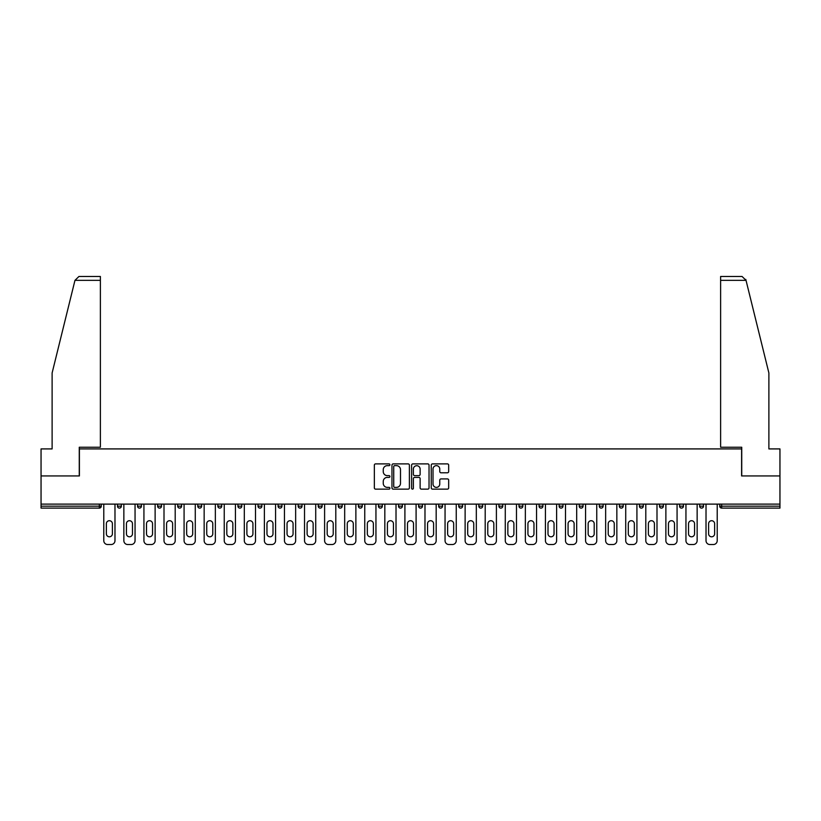 <?xml version="1.0" encoding="UTF-8"?>
<svg xmlns="http://www.w3.org/2000/svg" width="821" height="821" viewBox="0 0 821 821"><rect width="100%" height="100%" fill="white"/><g stroke="black" fill="none" stroke-linecap="round" stroke-linejoin="round"><path stroke-width="1.23" d="M389.913 464.768A0.883 0.883 0 0 0 389.031 463.886L375.608 463.886A1.262 1.262 0 0 0 374.345 465.148L374.345 487.879A1.262 1.262 0 0 0 375.608 489.142L389.031 489.142A0.883 0.883 0 0 0 389.913 488.259A0.883 0.883 0 0 0 389.031 487.376L387.286 487.376A4.043 4.043 0 0 1 383.253 483.333L383.253 481.445A4.043 4.043 0 0 1 387.286 477.401L389.031 477.401A0.883 0.883 0 0 0 389.913 476.519A0.883 0.883 0 0 0 389.031 475.626L387.286 475.626A4.043 4.043 0 0 1 383.253 471.593L383.253 469.694A4.043 4.043 0 0 1 387.286 465.651L389.031 465.651A0.883 0.883 0 0 0 389.913 464.768M447.414 472.793A1.262 1.262 0 0 0 448.677 471.521L448.677 465.148A1.262 1.262 0 0 0 447.414 463.886L432.513 463.886A1.262 1.262 0 0 0 431.251 465.148L431.251 487.879A1.262 1.262 0 0 0 432.513 489.142L447.414 489.142A1.262 1.262 0 0 0 448.677 487.879L448.677 480.182A1.262 1.262 0 0 0 447.414 478.91L441.031 478.91A1.262 1.262 0 0 0 439.769 480.182L439.769 484A3.376 3.376 0 0 1 436.392 487.376A3.376 3.376 0 0 1 433.016 484L433.016 469.027A3.376 3.376 0 0 1 436.392 465.651A3.376 3.376 0 0 1 439.769 469.027L439.769 471.521A1.262 1.262 0 0 0 441.031 472.793L447.414 472.793M74.968 280.341L78.949 276.472L100.378 276.472L100.378 280.341L74.968 280.341L52.113 372.991L52.113 448.913L41.05 448.913L41.05 475.934L79.401 475.934L79.401 448.913L741.599 448.913L741.599 475.934L779.95 475.934L779.95 504.115L41.05 504.115L41.05 506.177L99.341 506.177L99.341 504.115M41.05 475.934L41.05 504.115M409.392 465.148A1.262 1.262 0 0 0 408.129 463.886L393.228 463.886A1.262 1.262 0 0 0 391.966 465.148L391.966 487.879A1.262 1.262 0 0 0 393.228 489.142L408.129 489.142A1.262 1.262 0 0 0 409.392 487.879L409.392 465.148M412.871 463.886L427.772 463.886A1.262 1.262 0 0 1 429.034 465.148L429.034 487.879A1.262 1.262 0 0 1 427.772 489.142L421.399 489.142A1.262 1.262 0 0 1 420.126 487.879L420.126 478.664A1.262 1.262 0 0 0 418.864 477.401L414.636 477.401A1.262 1.262 0 0 0 413.374 478.664L413.374 488.259A0.883 0.883 0 0 1 412.491 489.142A0.883 0.883 0 0 1 411.608 488.259L411.608 465.148A1.262 1.262 0 0 1 412.871 463.886M99.341 508.107A1.929 1.929 0 0 0 101.27 506.177L99.341 506.177L99.341 508.107A1.929 1.929 0 0 0 101.27 506.177L101.27 504.115L101.27 506.177A1.929 1.929 0 0 1 99.341 508.107L41.05 508.107L41.05 506.177M779.95 504.115L779.95 508.107L721.659 508.107A1.929 1.929 0 0 1 719.73 506.177L719.73 504.115M117.485 506.177A1.929 1.929 0 0 0 119.414 508.107A1.929 1.929 0 0 0 121.344 506.177A1.929 1.929 0 0 1 119.414 508.107A1.929 1.929 0 0 0 121.344 506.177L121.344 504.115L121.344 506.177L117.485 506.177A1.929 1.929 0 0 0 119.414 508.107A1.929 1.929 0 0 1 117.485 506.177L117.485 504.115M137.559 504.115L137.559 506.177L137.559 504.115M141.428 504.115L141.428 506.177L141.428 504.115M157.642 506.177A1.929 1.929 0 0 0 159.572 508.107A1.929 1.929 0 0 0 161.501 506.177A1.929 1.929 0 0 1 159.572 508.107A1.929 1.929 0 0 0 161.501 506.177L161.501 504.115L161.501 506.177L157.642 506.177A1.929 1.929 0 0 0 159.572 508.107A1.929 1.929 0 0 1 157.642 506.177L157.642 504.115M177.716 504.115L177.716 506.177L177.716 504.115M181.574 504.115L181.574 506.177A1.929 1.929 0 0 1 179.645 508.107A1.929 1.929 0 0 1 177.716 506.177A1.929 1.929 0 0 0 179.645 508.107A1.929 1.929 0 0 0 181.574 506.177A1.929 1.929 0 0 1 179.645 508.107A1.929 1.929 0 0 1 177.716 506.177L181.574 506.177M197.789 506.177A1.929 1.929 0 0 0 199.719 508.107A1.929 1.929 0 0 0 201.648 506.177A1.929 1.929 0 0 1 199.719 508.107A1.929 1.929 0 0 0 201.648 506.177L201.648 504.115L201.648 506.177L197.789 506.177A1.929 1.929 0 0 0 199.719 508.107A1.929 1.929 0 0 1 197.789 506.177L197.789 504.115M221.721 504.115L221.721 506.177A1.929 1.929 0 0 1 219.792 508.107A1.929 1.929 0 0 1 217.863 506.177L217.863 504.115M239.865 508.107A1.929 1.929 0 0 0 241.795 506.177L241.795 504.115L241.795 506.177A1.929 1.929 0 0 1 239.865 508.107A1.929 1.929 0 0 1 237.936 506.177L237.936 504.115M261.868 504.115L261.868 506.177A1.929 1.929 0 0 1 259.939 508.107A1.929 1.929 0 0 1 258.01 506.177L258.01 504.115M281.942 504.115L281.942 506.177A1.929 1.929 0 0 1 280.012 508.107A1.929 1.929 0 0 1 278.083 506.177L278.083 504.115M298.156 504.115L298.156 506.177L298.156 504.115M302.015 504.115L302.015 506.177A1.929 1.929 0 0 1 300.086 508.107A1.929 1.929 0 0 1 298.156 506.177L302.015 506.177A1.929 1.929 0 0 1 300.086 508.107A1.929 1.929 0 0 0 302.015 506.177M322.099 504.115L322.099 506.177A1.929 1.929 0 0 1 320.159 508.107A1.929 1.929 0 0 1 318.23 506.177L318.23 504.115M338.314 504.115L338.314 506.177L338.314 504.115M342.172 504.115L342.172 506.177A1.929 1.929 0 0 1 340.243 508.107A1.929 1.929 0 0 1 338.314 506.177L342.172 506.177A1.929 1.929 0 0 1 340.243 508.107M362.246 504.115L362.246 506.177L358.387 506.177A1.929 1.929 0 0 0 360.316 508.107A1.929 1.929 0 0 1 358.387 506.177L358.387 504.115M380.39 508.107A1.929 1.929 0 0 0 382.319 506.177L382.319 504.115L382.319 506.177A1.929 1.929 0 0 1 380.39 508.107A1.929 1.929 0 0 1 378.46 506.177L378.46 504.115M402.393 504.115L402.393 506.177A1.929 1.929 0 0 1 400.463 508.107A1.929 1.929 0 0 1 398.534 506.177L398.534 504.115M418.607 504.115L418.607 506.177L418.607 504.115M422.466 504.115L422.466 506.177A1.929 1.929 0 0 1 420.537 508.107A1.929 1.929 0 0 1 418.607 506.177L422.466 506.177A1.929 1.929 0 0 1 420.537 508.107M440.61 508.107A1.929 1.929 0 0 0 442.54 506.177L442.54 504.115L442.54 506.177A1.929 1.929 0 0 1 440.61 508.107A1.929 1.929 0 0 1 438.681 506.177L438.681 504.115M458.754 506.177L462.613 506.177A1.929 1.929 0 0 1 460.684 508.107A1.929 1.929 0 0 0 462.613 506.177L462.613 504.115L462.613 506.177A1.929 1.929 0 0 1 460.684 508.107A1.929 1.929 0 0 1 458.754 506.177L458.754 504.115M482.686 504.115L482.686 506.177A1.929 1.929 0 0 1 480.757 508.107A1.929 1.929 0 0 1 478.828 506.177L478.828 504.115M498.901 504.115L498.901 506.177L498.901 504.115M502.77 504.115L502.77 506.177A1.929 1.929 0 0 1 500.841 508.107A1.929 1.929 0 0 1 498.901 506.177L502.77 506.177A1.929 1.929 0 0 1 500.841 508.107M518.985 504.115L518.985 506.177L518.985 504.115M522.844 504.115L522.844 506.177A1.929 1.929 0 0 1 520.914 508.107A1.929 1.929 0 0 1 518.985 506.177L522.844 506.177A1.929 1.929 0 0 1 520.914 508.107M539.058 504.115L539.058 506.177L539.058 504.115M542.917 504.115L542.917 506.177L542.917 504.115M559.132 504.115L559.132 506.177L559.132 504.115M562.99 504.115L562.99 506.177A1.929 1.929 0 0 1 561.061 508.107A1.929 1.929 0 0 1 559.132 506.177A1.929 1.929 0 0 0 561.061 508.107A1.929 1.929 0 0 0 562.99 506.177A1.929 1.929 0 0 1 561.061 508.107A1.929 1.929 0 0 1 559.132 506.177L562.99 506.177M583.064 504.115L583.064 506.177A1.929 1.929 0 0 1 581.135 508.107A1.929 1.929 0 0 1 579.205 506.177L579.205 504.115M603.137 504.115L603.137 506.177L599.279 506.177A1.929 1.929 0 0 0 601.208 508.107A1.929 1.929 0 0 1 599.279 506.177L599.279 504.115M623.211 504.115L623.211 506.177A1.929 1.929 0 0 1 621.281 508.107A1.929 1.929 0 0 1 619.352 506.177L619.352 504.115M639.426 504.115L639.426 506.177L639.426 504.115M643.284 504.115L643.284 506.177L643.284 504.115M663.358 504.115L663.358 506.177A1.929 1.929 0 0 1 661.428 508.107A1.929 1.929 0 0 1 659.499 506.177L659.499 504.115M683.441 504.115L683.441 506.177L679.572 506.177A1.929 1.929 0 0 0 681.512 508.107A1.929 1.929 0 0 1 679.572 506.177L679.572 504.115M703.515 504.115L703.515 506.177A1.929 1.929 0 0 1 701.586 508.107A1.929 1.929 0 0 1 699.656 506.177L699.656 504.115M139.488 508.107A1.929 1.929 0 0 1 137.559 506.177A1.929 1.929 0 0 0 139.488 508.107A1.929 1.929 0 0 0 141.428 506.177A1.929 1.929 0 0 1 139.488 508.107A1.929 1.929 0 0 1 137.559 506.177L141.428 506.177M360.316 508.107A1.929 1.929 0 0 0 362.246 506.177A1.929 1.929 0 0 1 360.316 508.107A1.929 1.929 0 0 1 358.387 506.177M540.988 508.107A1.929 1.929 0 0 1 539.058 506.177A1.929 1.929 0 0 0 540.988 508.107A1.929 1.929 0 0 0 542.917 506.177A1.929 1.929 0 0 1 540.988 508.107A1.929 1.929 0 0 1 539.058 506.177L542.917 506.177M601.208 508.107A1.929 1.929 0 0 0 603.137 506.177A1.929 1.929 0 0 1 601.208 508.107A1.929 1.929 0 0 1 599.279 506.177M641.355 508.107A1.929 1.929 0 0 1 639.426 506.177A1.929 1.929 0 0 0 641.355 508.107A1.929 1.929 0 0 0 643.284 506.177A1.929 1.929 0 0 1 641.355 508.107A1.929 1.929 0 0 1 639.426 506.177L643.284 506.177M681.512 508.107A1.929 1.929 0 0 0 683.441 506.177A1.929 1.929 0 0 1 681.512 508.107A1.929 1.929 0 0 1 679.572 506.177M721.659 504.115L721.659 508.107A1.929 1.929 0 0 1 719.73 506.177L779.95 506.177M394.614 465.651A0.883 0.883 0 0 0 393.731 466.533L393.731 486.494A0.883 0.883 0 0 0 394.614 487.376L396.451 487.376A4.043 4.043 0 0 0 400.494 483.333L400.494 469.694A4.043 4.043 0 0 0 396.451 465.651L394.614 465.651M420.126 469.099A3.376 3.376 0 0 0 416.75 465.712A3.376 3.376 0 0 0 413.374 469.099L413.374 474.364A1.262 1.262 0 0 0 414.636 475.626L418.864 475.626A1.262 1.262 0 0 0 420.126 474.364L420.126 469.099M114.981 504.115L114.981 540.659A3.859 3.859 0 0 1 111.122 544.528L107.643 544.528A3.859 3.859 0 0 1 103.785 540.659L103.785 504.115M106.361 523.736A3.027 3.027 0 0 1 109.378 520.719A3.027 3.027 0 0 1 112.405 523.736L112.405 533.783A3.027 3.027 0 0 1 109.378 536.801A3.027 3.027 0 0 1 106.361 533.783L106.361 523.736M135.055 504.115L135.055 540.659A3.859 3.859 0 0 1 131.196 544.528L127.717 544.528A3.859 3.859 0 0 1 123.858 540.659L123.858 504.115M126.434 523.736A3.027 3.027 0 0 1 129.451 520.719A3.027 3.027 0 0 1 132.479 523.736L132.479 533.783A3.027 3.027 0 0 1 129.451 536.801A3.027 3.027 0 0 1 126.434 533.783L126.434 523.736M155.128 504.115L155.128 540.659A3.859 3.859 0 0 1 151.269 544.528L147.79 544.528A3.859 3.859 0 0 1 143.932 540.659L143.932 504.115M146.507 523.736A3.027 3.027 0 0 1 149.535 520.719A3.027 3.027 0 0 1 152.552 523.736L152.552 533.783A3.027 3.027 0 0 1 149.535 536.801A3.027 3.027 0 0 1 146.507 533.783L146.507 523.736M175.201 504.115L175.201 540.659A3.859 3.859 0 0 1 171.343 544.528L167.864 544.528A3.859 3.859 0 0 1 164.005 540.659L164.005 504.115M166.581 523.736A3.027 3.027 0 0 1 169.608 520.719A3.027 3.027 0 0 1 172.626 523.736L172.626 533.783A3.027 3.027 0 0 1 169.608 536.801A3.027 3.027 0 0 1 166.581 533.783L166.581 523.736M195.275 504.115L195.275 540.659A3.859 3.859 0 0 1 191.416 544.528L187.937 544.528A3.859 3.859 0 0 1 184.078 540.659L184.078 504.115M186.654 523.736A3.027 3.027 0 0 1 189.682 520.719A3.027 3.027 0 0 1 192.699 523.736L192.699 533.783A3.027 3.027 0 0 1 189.682 536.801A3.027 3.027 0 0 1 186.654 533.783L186.654 523.736M215.348 504.115L215.348 540.659A3.859 3.859 0 0 1 211.49 544.528L208.021 544.528A3.859 3.859 0 0 1 204.152 540.659L204.152 504.115M206.728 523.736A3.027 3.027 0 0 1 209.755 520.719A3.027 3.027 0 0 1 212.783 523.736L212.783 533.783A3.027 3.027 0 0 1 209.755 536.801A3.027 3.027 0 0 1 206.728 533.783L206.728 523.736M100.378 276.472L84.932 276.472L100.378 276.472M79.268 475.934L79.268 447.24L100.378 447.24L100.378 280.341M779.95 475.934L779.95 448.913L768.887 448.913L768.887 372.991L745.796 279.417L746.032 280.341L742.051 276.472L720.622 276.472L720.622 447.24L741.732 447.24L741.732 475.934M235.422 504.115L235.422 540.659A3.859 3.859 0 0 1 231.563 544.528L228.094 544.528A3.859 3.859 0 0 1 224.236 540.659L224.236 504.115M226.801 523.736A3.027 3.027 0 0 1 229.829 520.719A3.027 3.027 0 0 1 232.856 523.736L232.856 533.783A3.027 3.027 0 0 1 229.829 536.801A3.027 3.027 0 0 1 226.801 533.783L226.801 523.736M255.505 504.115L255.505 540.659A3.859 3.859 0 0 1 251.637 544.528L248.168 544.528A3.859 3.859 0 0 1 244.309 540.659L244.309 504.115M246.875 523.736A3.027 3.027 0 0 1 249.902 520.719A3.027 3.027 0 0 1 252.93 523.736L252.93 533.783A3.027 3.027 0 0 1 249.902 536.801A3.027 3.027 0 0 1 246.875 533.783L246.875 523.736M275.579 504.115L275.579 540.659A3.859 3.859 0 0 1 271.71 544.528L268.241 544.528A3.859 3.859 0 0 1 264.383 540.659L264.383 504.115M266.958 523.736A3.027 3.027 0 0 1 269.976 520.719A3.027 3.027 0 0 1 273.003 523.736L273.003 533.783A3.027 3.027 0 0 1 269.976 536.801A3.027 3.027 0 0 1 266.958 533.783L266.958 523.736M295.652 504.115L295.652 540.659A3.859 3.859 0 0 1 291.794 544.528L288.315 544.528A3.859 3.859 0 0 1 284.456 540.659L284.456 504.115M287.032 523.736A3.027 3.027 0 0 1 290.049 520.719A3.027 3.027 0 0 1 293.076 523.736L293.076 533.783A3.027 3.027 0 0 1 290.049 536.801A3.027 3.027 0 0 1 287.032 533.783L287.032 523.736M315.726 504.115L315.726 540.659A3.859 3.859 0 0 1 311.867 544.528L308.388 544.528A3.859 3.859 0 0 1 304.529 540.659L304.529 504.115M307.105 523.736A3.027 3.027 0 0 1 310.122 520.719A3.027 3.027 0 0 1 313.15 523.736L313.15 533.783A3.027 3.027 0 0 1 310.122 536.801A3.027 3.027 0 0 1 307.105 533.783L307.105 523.736M335.799 504.115L335.799 540.659A3.859 3.859 0 0 1 331.941 544.528L328.462 544.528A3.859 3.859 0 0 1 324.603 540.659L324.603 504.115M327.179 523.736A3.027 3.027 0 0 1 330.206 520.719A3.027 3.027 0 0 1 333.223 523.736L333.223 533.783A3.027 3.027 0 0 1 330.206 536.801A3.027 3.027 0 0 1 327.179 533.783L327.179 523.736M355.873 504.115L355.873 540.659A3.859 3.859 0 0 1 352.014 544.528L348.535 544.528A3.859 3.859 0 0 1 344.676 540.659L344.676 504.115M347.252 523.736A3.027 3.027 0 0 1 350.28 520.719A3.027 3.027 0 0 1 353.297 523.736L353.297 533.783A3.027 3.027 0 0 1 350.28 536.801A3.027 3.027 0 0 1 347.252 533.783L347.252 523.736M375.946 504.115L375.946 540.659A3.859 3.859 0 0 1 372.087 544.528L368.608 544.528A3.859 3.859 0 0 1 364.75 540.659L364.75 504.115M367.326 523.736A3.027 3.027 0 0 1 370.353 520.719A3.027 3.027 0 0 1 373.37 523.736L373.37 533.783A3.027 3.027 0 0 1 370.353 536.801A3.027 3.027 0 0 1 367.326 533.783L367.326 523.736M396.02 504.115L396.02 540.659A3.859 3.859 0 0 1 392.161 544.528L388.692 544.528A3.859 3.859 0 0 1 384.823 540.659L384.823 504.115M387.399 523.736A3.027 3.027 0 0 1 390.427 520.719A3.027 3.027 0 0 1 393.454 523.736L393.454 533.783A3.027 3.027 0 0 1 390.427 536.801A3.027 3.027 0 0 1 387.399 533.783L387.399 523.736M416.093 504.115L416.093 540.659A3.859 3.859 0 0 1 412.234 544.528L408.766 544.528A3.859 3.859 0 0 1 404.907 540.659L404.907 504.115M407.473 523.736A3.027 3.027 0 0 1 410.5 520.719A3.027 3.027 0 0 1 413.527 523.736L413.527 533.783A3.027 3.027 0 0 1 410.5 536.801A3.027 3.027 0 0 1 407.473 533.783L407.473 523.736M436.177 504.115L436.177 540.659A3.859 3.859 0 0 1 432.308 544.528L428.839 544.528A3.859 3.859 0 0 1 424.98 540.659L424.98 504.115M427.546 523.736A3.027 3.027 0 0 1 430.573 520.719A3.027 3.027 0 0 1 433.601 523.736L433.601 533.783A3.027 3.027 0 0 1 430.573 536.801A3.027 3.027 0 0 1 427.546 533.783L427.546 523.736M456.25 504.115L456.25 540.659A3.859 3.859 0 0 1 452.392 544.528L448.913 544.528A3.859 3.859 0 0 1 445.054 540.659L445.054 504.115M447.63 523.736A3.027 3.027 0 0 1 450.647 520.719A3.027 3.027 0 0 1 453.674 523.736L453.674 533.783A3.027 3.027 0 0 1 450.647 536.801A3.027 3.027 0 0 1 447.63 533.783L447.63 523.736M476.324 504.115L476.324 540.659A3.859 3.859 0 0 1 472.465 544.528L468.986 544.528A3.859 3.859 0 0 1 465.127 540.659L465.127 504.115M467.703 523.736A3.027 3.027 0 0 1 470.72 520.719A3.027 3.027 0 0 1 473.748 523.736L473.748 533.783A3.027 3.027 0 0 1 470.72 536.801A3.027 3.027 0 0 1 467.703 533.783L467.703 523.736M496.397 504.115L496.397 540.659A3.859 3.859 0 0 1 492.538 544.528L489.059 544.528A3.859 3.859 0 0 1 485.201 540.659L485.201 504.115M487.777 523.736A3.027 3.027 0 0 1 490.794 520.719A3.027 3.027 0 0 1 493.821 523.736L493.821 533.783A3.027 3.027 0 0 1 490.794 536.801A3.027 3.027 0 0 1 487.777 533.783L487.777 523.736M516.471 504.115L516.471 540.659A3.859 3.859 0 0 1 512.612 544.528L509.133 544.528A3.859 3.859 0 0 1 505.274 540.659L505.274 504.115M507.85 523.736A3.027 3.027 0 0 1 510.878 520.719A3.027 3.027 0 0 1 513.895 523.736L513.895 533.783A3.027 3.027 0 0 1 510.878 536.801A3.027 3.027 0 0 1 507.85 533.783L507.85 523.736M536.544 504.115L536.544 540.659A3.859 3.859 0 0 1 532.685 544.528L529.206 544.528A3.859 3.859 0 0 1 525.348 540.659L525.348 504.115M527.924 523.736A3.027 3.027 0 0 1 530.951 520.719A3.027 3.027 0 0 1 533.968 523.736L533.968 533.783A3.027 3.027 0 0 1 530.951 536.801A3.027 3.027 0 0 1 527.924 533.783L527.924 523.736M556.617 504.115L556.617 540.659A3.859 3.859 0 0 1 552.759 544.528L549.29 544.528A3.859 3.859 0 0 1 545.421 540.659L545.421 504.115M547.997 523.736A3.027 3.027 0 0 1 551.024 520.719A3.027 3.027 0 0 1 554.042 523.736L554.042 533.783A3.027 3.027 0 0 1 551.024 536.801A3.027 3.027 0 0 1 547.997 533.783L547.997 523.736M576.691 504.115L576.691 540.659A3.859 3.859 0 0 1 572.832 544.528L569.364 544.528A3.859 3.859 0 0 1 565.495 540.659L565.495 504.115M568.07 523.736A3.027 3.027 0 0 1 571.098 520.719A3.027 3.027 0 0 1 574.125 523.736L574.125 533.783A3.027 3.027 0 0 1 571.098 536.801A3.027 3.027 0 0 1 568.07 533.783L568.07 523.736M596.764 504.115L596.764 540.659A3.859 3.859 0 0 1 592.906 544.528L589.437 544.528A3.859 3.859 0 0 1 585.578 540.659L585.578 504.115M588.144 523.736A3.027 3.027 0 0 1 591.171 520.719A3.027 3.027 0 0 1 594.199 523.736L594.199 533.783A3.027 3.027 0 0 1 591.171 536.801A3.027 3.027 0 0 1 588.144 533.783L588.144 523.736M616.848 504.115L616.848 540.659A3.859 3.859 0 0 1 612.979 544.528L609.51 544.528A3.859 3.859 0 0 1 605.652 540.659L605.652 504.115M608.217 523.736A3.027 3.027 0 0 1 611.245 520.719A3.027 3.027 0 0 1 614.272 523.736L614.272 533.783A3.027 3.027 0 0 1 611.245 536.801A3.027 3.027 0 0 1 608.217 533.783L608.217 523.736M636.922 504.115L636.922 540.659A3.859 3.859 0 0 1 633.063 544.528L629.584 544.528A3.859 3.859 0 0 1 625.725 540.659L625.725 504.115M628.301 523.736A3.027 3.027 0 0 1 631.318 520.719A3.027 3.027 0 0 1 634.346 523.736L634.346 533.783A3.027 3.027 0 0 1 631.318 536.801A3.027 3.027 0 0 1 628.301 533.783L628.301 523.736M656.995 504.115L656.995 540.659A3.859 3.859 0 0 1 653.136 544.528L649.657 544.528A3.859 3.859 0 0 1 645.799 540.659L645.799 504.115M648.374 523.736A3.027 3.027 0 0 1 651.392 520.719A3.027 3.027 0 0 1 654.419 523.736L654.419 533.783A3.027 3.027 0 0 1 651.392 536.801A3.027 3.027 0 0 1 648.374 533.783L648.374 523.736M677.068 504.115L677.068 540.659A3.859 3.859 0 0 1 673.21 544.528L669.731 544.528A3.859 3.859 0 0 1 665.872 540.659L665.872 504.115M668.448 523.736A3.027 3.027 0 0 1 671.465 520.719A3.027 3.027 0 0 1 674.493 523.736L674.493 533.783A3.027 3.027 0 0 1 671.465 536.801A3.027 3.027 0 0 1 668.448 533.783L668.448 523.736M697.142 504.115L697.142 540.659A3.859 3.859 0 0 1 693.283 544.528L689.804 544.528A3.859 3.859 0 0 1 685.946 540.659L685.946 504.115M688.521 523.736A3.027 3.027 0 0 1 691.549 520.719A3.027 3.027 0 0 1 694.566 523.736L694.566 533.783A3.027 3.027 0 0 1 691.549 536.801A3.027 3.027 0 0 1 688.521 533.783L688.521 523.736M717.215 504.115L717.215 540.659A3.859 3.859 0 0 1 713.357 544.528L709.878 544.528A3.859 3.859 0 0 1 706.019 540.659L706.019 504.115M708.595 523.736A3.027 3.027 0 0 1 711.622 520.719A3.027 3.027 0 0 1 714.639 523.736L714.639 533.783A3.027 3.027 0 0 1 711.622 536.801A3.027 3.027 0 0 1 708.595 533.783L708.595 523.736M219.792 508.107A1.929 1.929 0 0 0 221.721 506.177L217.863 506.177M241.795 506.177L237.936 506.177M259.939 508.107A1.929 1.929 0 0 0 261.868 506.177L258.01 506.177M280.012 508.107A1.929 1.929 0 0 0 281.942 506.177L278.083 506.177M320.159 508.107A1.929 1.929 0 0 0 322.099 506.177L318.23 506.177M382.319 506.177L378.46 506.177M400.463 508.107A1.929 1.929 0 0 0 402.393 506.177L398.534 506.177M442.54 506.177L438.681 506.177M480.757 508.107A1.929 1.929 0 0 0 482.686 506.177L478.828 506.177M581.135 508.107A1.929 1.929 0 0 0 583.064 506.177L579.205 506.177M621.281 508.107A1.929 1.929 0 0 0 623.211 506.177L619.352 506.177M661.428 508.107A1.929 1.929 0 0 0 663.358 506.177L659.499 506.177M701.586 508.107A1.929 1.929 0 0 0 703.515 506.177L699.656 506.177M721.659 508.107A1.929 1.929 0 0 1 719.73 506.177M746.032 280.341L720.622 280.341"/></g></svg>
